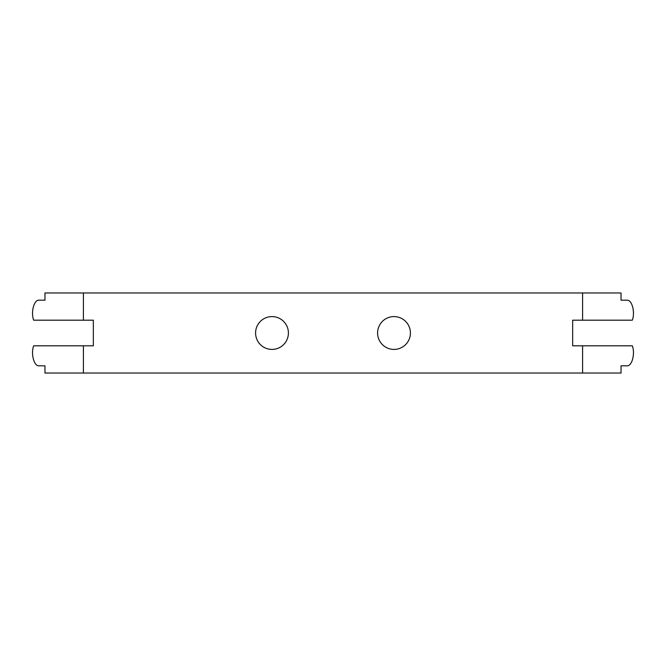 <?xml version="1.0" encoding="UTF-8"?>
<svg xmlns="http://www.w3.org/2000/svg" width="666" height="666" viewBox="0 0 666 666"><rect width="100%" height="100%" fill="white"/><g stroke="black" fill="none" stroke-linecap="round" stroke-linejoin="round"><path stroke-width="1" d="M255.586 333A16.409 16.409 0 0 0 272.003 349.409A16.409 16.409 0 0 0 288.411 333A16.409 16.409 0 0 0 272.003 316.591A16.409 16.409 0 0 0 255.586 333M377.589 333A16.409 16.409 0 0 0 393.997 349.409A16.409 16.409 0 0 0 410.414 333A16.409 16.409 0 0 0 393.997 316.591A16.409 16.409 0 0 0 377.589 333M92.832 320.188L93.34 320.188L93.34 345.812L33.666 345.812C30.686 353.713 34.016 366.292 38.961 365.825L44.963 365.825L44.963 373.027L621.037 373.027L621.037 365.825L627.039 365.825C631.976 366.292 635.314 353.729 632.334 345.812L572.66 345.812L572.66 320.188L573.168 320.188M38.961 300.175L44.963 300.175L38.961 300.175C34.024 299.708 30.686 312.271 33.666 320.188L93.34 320.188M44.963 300.175L44.963 292.973L621.037 292.973L621.037 300.175L627.039 300.175L621.037 300.175M572.66 320.188L632.334 320.188C635.314 312.287 631.984 299.708 627.039 300.175M38.961 365.825L44.963 365.825M621.037 365.825L627.039 365.825M83.416 320.188L83.416 292.973M83.416 373.027L83.416 345.812M582.583 373.027L582.583 345.812M582.583 320.188L582.583 292.973"/></g></svg>
